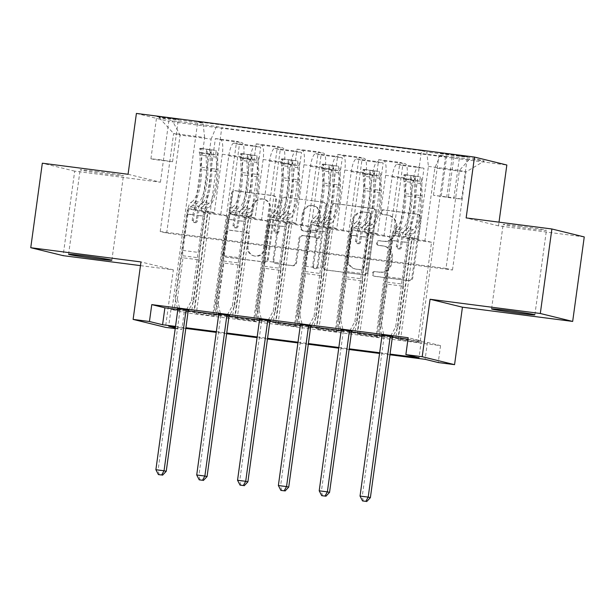 <?xml version="1.0" encoding="UTF-8"?>
<svg xmlns="http://www.w3.org/2000/svg" width="615" height="615" viewBox="0 0 615 615"><rect width="100%" height="100%" fill="white"/><g stroke="black" fill="none" stroke-linecap="round" stroke-linejoin="round"><path stroke-width="0.46" stroke-dasharray="3.08 2.31" d="M381.561 212.037A2.345 2.26 103.8 0 1 384.121 210.007L418.185 214.404A3.352 3.229 103.8 0 1 420.937 218.133L412.757 277.857A3.352 3.229 103.8 0 1 409.098 280.755L375.035 276.358A2.345 2.26 103.8 0 1 373.105 273.744A2.345 2.26 103.8 0 1 375.665 271.715L380.078 272.284A10.724 10.34 103.8 0 0 391.793 262.989L392.47 258.016A10.724 10.34 103.8 0 0 384.767 246.277A10.724 10.34 103.8 0 0 383.668 246.077L379.255 245.508A2.345 2.26 103.8 0 1 377.333 242.894A2.345 2.26 103.8 0 1 379.893 240.857L384.306 241.426A10.724 10.34 103.8 0 0 396.014 232.139L396.698 227.158A10.724 10.34 103.8 0 0 388.995 215.419A10.724 10.34 103.8 0 0 387.896 215.219L383.483 214.65A2.345 2.26 103.8 0 1 381.561 212.037M379.201 272.068A10.724 10.34 103.8 0 0 390.917 262.774L391.601 257.8A10.724 10.34 103.8 0 0 383.891 246.061A10.724 10.34 103.8 0 0 382.791 245.862L378.386 245.293A2.345 2.26 103.8 0 1 376.457 242.679A2.345 2.26 103.8 0 1 379.017 240.642L383.429 241.211A10.724 10.34 103.8 0 0 395.145 231.924L395.822 226.943A10.724 10.34 103.8 0 0 388.119 215.212A10.724 10.34 103.8 0 0 387.019 215.004L382.607 214.435A2.345 2.26 103.8 0 1 380.685 211.821A2.345 2.26 103.8 0 1 383.245 209.792L417.316 214.189A3.352 3.229 103.8 0 1 420.06 217.918L411.881 277.642A3.352 3.229 103.8 0 1 408.222 280.54L374.158 276.143A2.345 2.26 103.8 0 1 372.229 273.537A2.345 2.26 103.8 0 1 374.796 271.499L380.078 272.284M96.186 171.385A21.84 0.623 7.8 0 1 123.431 175.729A21.84 0.623 7.8 0 1 107.387 174.137A21.84 0.623 7.8 0 1 80.142 169.794A21.84 0.623 7.8 0 1 96.186 171.385M519.191 225.997A21.84 0.623 7.8 0 1 546.428 230.333A21.84 0.623 7.8 0 1 530.384 228.742A21.84 0.623 7.8 0 1 503.147 224.406A21.84 0.623 7.8 0 1 519.191 225.997M164.72 117.342L178.342 119.51L160.915 117.373L156.702 116.543L164.72 117.342M158.931 159.593L172.554 161.76L155.126 159.623L150.913 158.801L158.931 159.593M232.708 214.258A3.352 3.229 103.8 0 1 229.956 210.53L232.255 193.771A3.352 3.229 103.8 0 1 235.914 190.873L273.744 195.755A3.352 3.229 103.8 0 1 276.496 199.483L268.317 259.207A3.352 3.229 103.8 0 1 264.658 262.113L226.827 257.224A3.352 3.229 103.8 0 1 224.075 253.495L226.843 233.254A3.352 3.229 103.8 0 1 230.502 230.356L246.7 232.439A3.352 3.229 103.8 0 1 249.452 236.175L248.076 246.208A8.964 8.641 103.8 0 0 254.518 256.025A8.964 8.641 103.8 0 0 265.226 248.422L270.615 209.108A8.964 8.641 103.8 0 0 264.173 199.298A8.964 8.641 103.8 0 0 253.457 206.894L252.565 213.451A3.352 3.229 103.8 0 1 248.898 216.349L231.832 214.043A3.352 3.229 103.8 0 1 229.08 210.315L231.378 193.564A3.352 3.229 103.8 0 1 235.038 190.658L272.875 195.539A3.352 3.229 103.8 0 1 275.628 199.275L267.44 258.992A3.352 3.229 103.8 0 1 263.781 261.898L225.951 257.009A3.352 3.229 103.8 0 1 223.199 253.28L225.974 233.039A3.352 3.229 103.8 0 1 229.633 230.141L245.823 232.232A3.352 3.229 103.8 0 1 248.575 235.96L247.199 246L248.076 246.208M184.131 312.551L440.548 345.645L427.425 342.432L171.008 309.33L184.131 312.551L181.817 329.448L175.214 328.595M140.489 265.634L173.353 269.877L165.481 327.341M128.066 174.276L160.43 182.209L74.692 171.147L63.114 255.648M160.43 182.209L168.764 121.37L506.845 165.012M584.25 236.929L498.504 225.859L499.011 222.161M440.548 345.645L438.226 362.55M331.969 206.648A3.352 3.229 103.8 0 1 335.629 203.742L373.459 208.631A3.352 3.229 103.8 0 1 376.211 212.36L368.031 272.076A3.352 3.229 103.8 0 1 364.372 274.982L326.534 270.1A3.352 3.229 103.8 0 1 323.782 266.364L331.969 206.648L331.093 206.432A3.352 3.229 103.8 0 1 334.752 203.527L372.582 208.416A3.352 3.229 103.8 0 1 375.335 212.144L367.155 271.868A3.352 3.229 103.8 0 1 363.496 274.767L325.666 269.885A3.352 3.229 103.8 0 1 322.913 266.157L331.093 206.432M323.605 202.189L285.767 197.307A3.352 3.229 103.8 0 0 282.108 200.213L273.929 259.93A3.352 3.229 103.8 0 0 276.681 263.666L292.871 265.757A3.352 3.229 103.8 0 0 296.53 262.851L299.851 238.628A3.352 3.229 103.8 0 1 303.51 235.722L314.25 237.113A3.352 3.229 103.8 0 1 317.002 240.842L313.55 266.057A2.345 2.26 103.8 0 0 315.234 268.624A2.345 2.26 103.8 0 0 318.04 266.641L326.357 205.925A3.352 3.229 103.8 0 0 323.605 202.189L285.767 197.307M74.692 171.147L42.327 163.206M417.869 341.986L398.274 339.457L420.06 342.524L417.869 341.986L431.53 242.272L424.927 240.65L434.882 167.98L440.232 155.318L445.521 156.617L221.777 127.728L196.308 313.635L215.903 316.164L196.308 313.635M377.041 336.713L357.446 334.183L379.224 337.251L377.041 336.713L390.702 236.998L384.098 235.384L392.109 176.905A13.653 3.582 -82.6 0 1 397.352 164.22A13.653 3.582 -82.6 0 1 397.459 164.243L402.748 165.543L379.224 337.251M336.213 331.447L316.61 328.91L338.396 331.977L336.213 331.447L349.866 231.732L343.262 230.11L351.273 171.631A13.653 3.582 -82.6 0 1 356.523 158.954A13.653 3.582 -82.6 0 1 356.623 158.97L361.92 160.269L338.396 331.977M295.377 326.173L275.781 323.644L297.568 326.711L295.377 326.173L309.038 226.458L302.434 224.836L310.444 166.365A13.653 3.582 -82.6 0 1 315.695 153.681A13.653 3.582 -82.6 0 1 315.795 153.704L321.091 155.003L297.568 326.711M254.549 320.899L234.953 318.37L256.739 321.437L254.549 320.899L268.209 221.185L261.606 219.57L269.616 161.092A13.653 3.582 -82.6 0 1 274.859 148.407A13.653 3.582 -82.6 0 1 274.966 148.43L280.256 149.729L256.739 321.437M177.766 309.491L188.336 310.852M218.594 314.757L229.172 316.125M259.43 320.031L270 321.399M300.258 325.304L310.829 326.665M341.087 330.57L351.657 331.939M381.915 335.844L392.493 337.212M407.976 339.211L421.298 340.925L408.183 337.712M381.784 335.037L392.877 336.474M340.948 329.771L352.049 331.201M300.12 324.497L311.213 325.927M259.292 319.223L270.385 320.661M218.463 313.957L229.556 315.387M177.627 308.684L188.728 310.114M459.636 156.056L439.256 153.027L467.408 156.825L459.636 156.056L453.847 198.307L433.467 195.278L457.537 198.276L461.619 199.076L453.847 198.307M136.407 113.429L168.764 121.37M440.232 155.318L484.328 161.007L470.859 157.709L426.764 152.013L428.409 166.396L418.454 239.066L398.858 236.537L392.255 234.915L378.625 334.375M396.006 336.62L421.467 150.713L426.764 152.013M421.467 150.713L197.722 121.832L203.012 123.131L158.916 117.434L172.385 120.74L216.48 126.436L221.777 127.728M175.313 327.857L181.817 329.448M389.956 354.793L379.57 353.456M349.128 349.52L338.742 348.182M308.3 344.254L297.914 342.909M267.464 338.98L257.078 337.643M226.635 333.707L216.249 332.369M185.807 328.441L175.421 327.095M175.513 326.396L185.899 327.741M216.349 331.67L226.735 333.007M257.178 336.943L267.563 338.281M298.006 342.209L308.392 343.554M338.834 347.483L349.22 348.82M379.67 352.756L390.056 354.094M446.013 268.424L452.486 270.008L166.673 233.116L160.2 231.524L446.013 268.424L459.436 170.401L465.909 171.985L434.882 167.98M452.486 270.008L465.909 171.985L484.328 161.007M428.409 166.396L459.436 170.401L470.859 157.709M160.2 231.524L173.63 133.501L204.657 137.506L194.701 210.176L188.098 208.562L174.476 308.023M191.849 310.268L215.373 138.56L220.67 139.859A13.653 3.582 -82.6 0 1 222.315 154.234L214.304 212.713L194.701 210.176M213.082 313.004L236.606 141.296L241.895 142.595A13.653 3.582 -82.6 0 1 243.548 156.971L235.537 215.45L228.934 213.828L215.304 313.296M232.685 315.541L256.201 143.825L261.498 145.125A13.653 3.582 -82.6 0 1 263.143 159.508L255.133 217.979L235.537 215.45M253.918 318.278L277.434 146.57L282.731 147.869A13.653 3.582 -82.6 0 1 284.376 162.245L276.366 220.724L269.762 219.101L256.132 318.562M273.514 320.807L297.037 149.099L302.326 150.398A13.653 3.582 -82.6 0 1 303.971 164.774L295.961 223.253L276.366 220.724M294.746 323.552L318.263 151.844L323.559 153.135A13.653 3.582 -82.6 0 1 325.204 167.518L317.194 225.989L310.59 224.375L296.968 323.836M314.342 326.081L337.866 154.373L343.155 155.672A13.653 3.582 -82.6 0 1 344.8 170.048L336.789 228.526L317.194 225.989M335.575 328.817L359.099 157.109L364.388 158.409A13.653 3.582 -82.6 0 1 366.033 172.784L358.022 231.263L351.419 229.641L337.796 329.11M355.17 331.347L378.694 159.639L383.991 160.938A13.653 3.582 -82.6 0 1 385.636 175.321L377.625 233.792L358.022 231.263M376.403 334.091L399.927 162.383L405.216 163.682A13.653 3.582 -82.6 0 1 406.869 178.058L398.858 236.537M166.673 233.116L180.103 135.092L173.63 133.501L158.916 117.434M424.927 240.65L405.331 238.12L413.341 179.649A13.653 3.582 -82.6 0 1 418.584 166.965A13.653 3.582 -82.6 0 1 418.692 166.988L423.981 168.279L400.457 339.995M384.098 235.384L364.495 232.854L372.506 174.376A13.653 3.582 -82.6 0 1 377.756 161.691A13.653 3.582 -82.6 0 1 377.856 161.714L383.153 163.013L359.629 334.721M343.262 230.11L323.667 227.581L331.677 169.102A13.653 3.582 -82.6 0 1 336.928 156.425A13.653 3.582 -82.6 0 1 337.028 156.441L342.317 157.74L318.801 329.448M302.434 224.836L282.839 222.307L290.849 163.836A13.653 3.582 -82.6 0 1 296.092 151.152A13.653 3.582 -82.6 0 1 296.199 151.175L301.488 152.466L277.972 324.182M261.606 219.57L242.01 217.041L250.021 158.562A13.653 3.582 -82.6 0 1 255.263 145.878A13.653 3.582 -82.6 0 1 255.371 145.901L260.66 147.2L237.136 318.908M213.72 315.633L227.381 215.919L220.777 214.297L228.788 155.818A13.653 3.582 -82.6 0 1 234.031 143.141A13.653 3.582 -82.6 0 1 234.138 143.157L239.427 144.456L215.903 316.164M220.777 214.297L201.174 211.768L211.13 139.098L180.103 135.092L172.385 120.74M427.425 342.432L425.111 359.329M171.008 309.33L168.695 326.227M421.298 340.925L418.984 357.83M418.454 239.066L411.85 237.444L398.189 337.158M411.85 237.444L392.255 234.915M378.694 159.639L399.927 162.383M337.866 154.373L359.099 157.109M297.037 149.099L318.263 151.844M256.201 143.825L277.434 146.57M215.373 138.56L236.606 141.296M172.254 307.738L197.722 121.832M445.521 156.617L420.06 342.524M398.274 339.457L411.935 239.742L405.331 238.12M431.53 242.272L411.935 239.742M239.427 144.456L260.66 147.2M280.256 149.729L301.488 152.466M321.091 155.003L342.317 157.74M361.92 160.269L383.153 163.013M402.748 165.543L423.981 168.279M377.625 233.792L371.022 232.17L357.361 331.885M371.022 232.17L351.419 229.641M357.446 334.183L371.099 234.469L364.495 232.854M390.702 236.998L371.099 234.469M316.61 328.91L330.27 229.203L323.667 227.581M349.866 231.732L330.27 229.203M336.789 228.526L330.186 226.904L316.533 326.619M330.186 226.904L310.59 224.375M275.781 323.644L289.442 223.929L282.839 222.307M309.038 226.458L289.442 223.929M295.961 223.253L289.358 221.631L275.697 321.345M289.358 221.631L269.762 219.101M234.953 318.37L248.614 218.656L242.01 217.041M268.209 221.185L248.614 218.656M255.133 217.979L248.529 216.357L234.869 316.072M248.529 216.357L228.934 213.828M216.48 126.436L211.13 139.098M194.125 313.096L207.778 213.39L201.174 211.768M227.381 215.919L207.778 213.39M214.304 212.713L207.701 211.091L194.04 310.806M204.657 137.506L203.012 123.131M207.701 211.091L188.098 208.562M498.504 225.859L466.147 217.918M173.353 269.877L140.989 261.936M369.3 212.821A2.345 2.26 103.8 0 1 371.222 215.427L364.042 267.848A2.345 2.26 103.8 0 1 361.482 269.885L356.831 269.285A10.724 10.34 103.8 0 1 355.731 269.078A10.724 10.34 103.8 0 1 348.029 257.339L352.933 221.508A10.724 10.34 103.8 0 1 364.649 212.213L368.423 212.606A2.345 2.26 103.8 0 1 370.345 215.212L371.222 215.427M368.423 212.606L363.773 212.006A10.724 10.34 103.8 0 0 352.057 221.292L347.152 257.124A10.724 10.34 103.8 0 0 354.855 268.863A10.724 10.34 103.8 0 0 355.954 269.07L360.605 269.67A2.345 2.26 103.8 0 0 363.165 267.633L370.345 215.212M322.729 201.974A3.352 3.229 103.8 0 1 325.481 205.71L317.163 266.426A2.345 2.26 103.8 0 1 314.357 268.409A2.345 2.26 103.8 0 1 312.674 265.841L316.133 240.626A3.352 3.229 103.8 0 0 313.381 236.898L302.634 235.514A3.352 3.229 103.8 0 0 298.975 238.412L295.661 262.636A3.352 3.229 103.8 0 1 291.994 265.542L275.804 263.451A3.352 3.229 103.8 0 1 273.052 259.714L281.232 199.998A3.352 3.229 103.8 0 1 284.899 197.092M303.295 213.497A8.964 8.641 103.8 0 1 314.004 205.902A8.964 8.641 103.8 0 1 320.446 215.711L318.547 229.564A3.352 3.229 103.8 0 1 314.888 232.47L304.148 231.079A3.352 3.229 103.8 0 1 301.396 227.35L303.295 213.497L302.419 213.282A8.964 8.641 103.8 0 1 313.127 205.687A8.964 8.641 103.8 0 1 319.569 215.496L320.446 215.711M302.419 213.282L300.52 227.135A3.352 3.229 103.8 0 0 303.272 230.863L314.011 232.255A3.352 3.229 103.8 0 0 317.678 229.349L319.569 215.496M247.199 246A8.964 8.641 103.8 0 0 253.641 255.809A8.964 8.641 103.8 0 0 264.35 248.214L269.739 208.892A8.964 8.641 103.8 0 0 263.297 199.083A8.964 8.641 103.8 0 0 252.588 206.678L251.689 213.236A3.352 3.229 103.8 0 1 248.03 216.134L231.832 214.043M413.257 229.579L407.053 228.78L405.008 230.256A12.461 3.267 97.4 0 0 401.049 241.572L400.296 247.053A2.045 1.976 103.8 0 1 397.851 248.783A2.045 1.976 103.8 0 1 396.375 246.546L397.129 241.065A12.461 3.267 -82.6 0 1 401.088 229.756L403.132 228.273L396.929 227.473L394.884 228.949A12.461 3.267 97.4 0 0 390.917 240.265L379.332 324.835L381.523 325.373L387.173 284.138L403.502 286.244L403.271 284.222A7.418 1.945 -82.6 0 1 403.425 278.887L408.391 242.648A8.018 2.106 97.4 0 1 410.943 235.368L412.98 233.885A26.107 6.85 -82.6 0 0 422.136 195.724L421.682 181.34A9.048 2.375 -82.6 0 0 420.345 176.836L419.745 181.233A4.605 1.207 -82.6 0 1 420.406 183.516L420.86 197.907A21.671 5.689 -82.6 0 1 413.257 229.579L411.22 231.063A12.461 3.267 97.4 0 0 407.253 242.371L395.668 326.949L390.694 335.936M404.009 174.722L405.531 174.714L404.924 179.111L403.409 179.119L404.009 174.722A9.048 2.375 -82.6 0 1 405.354 179.234L405.808 193.617A26.107 6.85 -82.6 0 1 396.652 231.778L402.856 232.578L400.819 234.061A8.018 2.106 97.4 0 0 398.266 241.341L397.513 246.823A2.045 1.976 -76.2 0 0 399.197 249.106A2.045 1.976 -76.2 0 0 401.434 247.33L402.187 241.849A8.018 2.106 -82.6 0 1 404.732 234.569L406.776 233.085L412.98 233.885M403.502 286.244L397.851 327.48L395.668 326.949M403.409 179.119A4.605 1.207 -82.6 0 1 404.07 181.41L404.524 195.793A21.671 5.689 -82.6 0 1 396.929 227.473M396.652 231.778L394.607 233.262A8.018 2.106 97.4 0 0 392.055 240.542L387.096 276.781A7.418 1.945 97.4 0 0 386.935 282.108L387.173 284.138M405.531 174.714L420.345 176.836M404.924 179.111L414.725 180.372L415.325 175.982M419.745 181.233L414.725 180.372M402.856 232.578A26.107 6.85 97.4 0 0 412.012 194.417L411.558 180.034A9.048 2.375 97.4 0 0 410.82 176.105C411.527 175.552 412.826 175.721 414.733 176.613A9.048 2.375 -82.6 0 1 415.479 180.541L415.932 194.924A26.107 6.85 -82.6 0 1 406.776 233.085M407.053 228.78A21.671 5.689 97.4 0 0 414.648 197.1L414.195 182.717A4.605 1.207 97.4 0 0 414.072 181.471C412.265 179.964 410.958 179.795 410.151 180.964A4.605 1.207 -82.6 0 1 410.274 182.209L410.728 196.6A21.671 5.689 -82.6 0 1 403.132 228.273M381.723 334.775L379.332 324.835M410.82 176.105L410.151 180.964L410.82 176.105M370.391 497.65L362.22 496.597L384.075 337.058A3.413 3.29 -76.2 0 0 384.014 335.767L381.523 325.373M397.851 327.48L393.008 336.236M363.411 501.148L362.22 496.597L360.036 496.059M372.429 224.306L366.225 223.506L364.18 224.99A12.461 3.267 97.4 0 0 360.213 236.298L359.468 241.78A2.045 1.976 103.8 0 1 357.015 243.517A2.045 1.976 103.8 0 1 355.547 241.272L356.3 235.791A12.461 3.267 -82.6 0 1 360.259 224.483L362.304 222.999L356.093 222.2L354.055 223.683A12.461 3.267 97.4 0 0 350.089 234.992L338.504 319.569L340.695 320.1L346.337 278.864L362.673 280.978L362.443 278.949A7.418 1.945 -82.6 0 1 362.596 273.621L367.562 237.382A8.018 2.106 97.4 0 1 370.115 230.095L372.152 228.619A26.107 6.85 -82.6 0 0 381.308 190.458L380.854 176.067A9.048 2.375 -82.6 0 0 379.517 171.562L378.909 175.959A4.605 1.207 -82.6 0 1 379.57 178.25L380.024 192.633A21.671 5.689 -82.6 0 1 372.429 224.306L370.384 225.79A12.461 3.267 97.4 0 0 366.425 237.098L354.84 321.676L349.858 330.662M363.181 169.456L364.695 169.448L364.095 173.837L362.581 173.853L363.181 169.456A9.048 2.375 -82.6 0 1 364.518 173.96L364.972 188.344A26.107 6.85 -82.6 0 1 355.824 226.505L362.027 227.312L359.983 228.788A8.018 2.106 97.4 0 0 357.43 236.075L356.685 241.549A2.045 1.976 -76.2 0 0 358.368 243.832A2.045 1.976 -76.2 0 0 360.605 242.056L361.351 236.575A8.018 2.106 -82.6 0 1 363.903 229.295L365.948 227.811L372.152 228.619M362.673 280.978L357.023 322.214L354.84 321.676M362.581 173.853A4.605 1.207 -82.6 0 1 363.242 176.136L363.696 190.527A21.671 5.689 -82.6 0 1 356.093 222.2M355.824 226.505L353.779 227.988A8.018 2.106 97.4 0 0 351.227 235.268L346.26 271.507A7.418 1.945 97.4 0 0 346.107 276.842L346.337 278.864M364.695 169.448L379.517 171.562M364.095 173.837L373.897 175.106L374.497 170.709M378.909 175.959L373.897 175.106M362.027 227.312A26.107 6.85 97.4 0 0 371.183 189.151L370.73 174.76A9.048 2.375 97.4 0 0 369.984 170.832C370.691 170.286 371.998 170.447 373.905 171.339A9.048 2.375 -82.6 0 1 374.65 175.267L375.104 189.651A26.107 6.85 -82.6 0 1 365.948 227.811M366.225 223.506A21.671 5.689 97.4 0 0 373.82 191.834L373.367 177.443A4.605 1.207 97.4 0 0 373.243 176.205C371.437 174.698 370.13 174.529 369.323 175.698A4.605 1.207 -82.6 0 1 369.446 176.936L369.899 191.327A21.671 5.689 -82.6 0 1 362.304 222.999M340.887 329.509L338.504 319.569M369.984 170.832L369.323 175.698L369.984 170.832M329.555 492.377L321.391 491.324L343.247 331.785A3.413 3.29 -76.2 0 0 343.185 330.493L340.695 320.1M357.023 322.214L352.18 330.962M322.583 495.875L321.391 491.324L319.208 490.793M331.6 219.04L325.389 218.233L323.352 219.716A12.461 3.267 97.4 0 0 319.385 231.025L318.632 236.506A2.045 1.976 103.8 0 1 316.187 238.243A2.045 1.976 103.8 0 1 314.719 236.006L315.464 230.525A12.461 3.267 -82.6 0 1 319.431 219.209L321.476 217.733L315.264 216.926L313.227 218.41A12.461 3.267 97.4 0 0 309.26 229.718L297.675 314.296L299.859 314.834L305.509 273.598L321.845 275.704L321.607 273.675A7.418 1.945 -82.6 0 1 321.768 268.348L326.726 232.109A8.018 2.106 97.4 0 1 329.279 224.829L331.324 223.345A26.107 6.85 -82.6 0 0 340.479 185.184L340.026 170.801A9.048 2.375 -82.6 0 0 338.68 166.288L338.081 170.686A4.605 1.207 -82.6 0 1 338.742 172.976L339.196 187.36A21.671 5.689 -82.6 0 1 331.6 219.04L329.555 220.516A12.461 3.267 97.4 0 0 325.589 231.832L314.004 316.402L309.03 325.397M322.352 164.182L323.867 164.174L323.267 168.572L321.753 168.579L322.352 164.182A9.048 2.375 -82.6 0 1 323.69 168.687L324.143 183.078A26.107 6.85 -82.6 0 1 314.988 221.239L321.199 222.038L319.154 223.522A8.018 2.106 97.4 0 0 316.602 230.802L315.856 236.283A2.045 1.976 -76.2 0 0 317.532 238.566A2.045 1.976 -76.2 0 0 319.769 236.79L320.523 231.309A8.018 2.106 -82.6 0 1 323.075 224.021L325.12 222.545L331.324 223.345M321.845 275.704L316.195 316.94L314.004 316.402M321.753 168.579A4.605 1.207 -82.6 0 1 322.414 170.87L322.867 185.253A21.671 5.689 -82.6 0 1 315.264 216.926M314.988 221.239L312.95 222.715A8.018 2.106 97.4 0 0 310.398 230.002L305.432 266.241A7.418 1.945 97.4 0 0 305.278 271.569L305.509 273.598M323.867 164.174L338.68 166.288M323.267 168.572L333.069 169.832L333.668 165.443M338.081 170.686L333.069 169.832M321.199 222.038A26.107 6.85 97.4 0 0 330.347 183.877L329.901 169.494A9.048 2.375 97.4 0 0 329.156 165.558C329.863 165.012 331.17 165.181 333.076 166.065A9.048 2.375 -82.6 0 1 333.814 169.994L334.268 184.385A26.107 6.85 -82.6 0 1 325.12 222.545M325.389 218.233A21.671 5.689 97.4 0 0 332.992 186.56L332.538 172.177A4.605 1.207 97.4 0 0 332.408 170.932C330.609 169.425 329.302 169.256 328.487 170.424A4.605 1.207 -82.6 0 1 328.618 171.67L329.071 186.053A21.671 5.689 -82.6 0 1 321.476 217.733M300.059 324.236L297.675 314.296M328.471 170.071L329.11 165.389L328.464 170.063M288.727 487.111L280.563 486.058L302.419 326.511A3.413 3.29 -76.2 0 0 302.349 325.22L299.859 314.834M316.195 316.94L311.351 325.696M281.755 490.601L280.563 486.058L278.372 485.519M290.764 213.766L284.561 212.967L282.516 214.443A12.461 3.267 97.4 0 0 278.557 225.759L277.803 231.24A2.045 1.976 103.8 0 1 275.359 232.977A2.045 1.976 103.8 0 1 273.883 230.733L274.636 225.251A12.461 3.267 -82.6 0 1 278.603 213.943L280.64 212.459L274.436 211.66L272.391 213.136A12.461 3.267 97.4 0 0 268.432 224.452L256.847 309.022L259.03 309.56L264.681 268.325L281.009 270.431L280.778 268.409A7.418 1.945 -82.6 0 1 280.932 263.074L285.898 226.835A8.018 2.106 97.4 0 1 288.45 219.555L290.495 218.071A26.107 6.85 -82.6 0 0 299.643 179.911L299.19 165.527A9.048 2.375 -82.6 0 0 297.852 161.022L297.253 165.42A4.605 1.207 -82.6 0 1 297.914 167.703L298.367 182.094A21.671 5.689 -82.6 0 1 290.764 213.766L288.727 215.25A12.461 3.267 97.4 0 0 284.76 226.558L273.175 311.136L268.202 320.123M281.524 158.908L283.038 158.901L282.439 163.298L280.917 163.306L281.524 158.908A9.048 2.375 -82.6 0 1 282.862 163.421L283.315 177.804A26.107 6.85 -82.6 0 1 274.159 215.965L280.371 216.764L278.326 218.248A8.018 2.106 97.4 0 0 275.774 225.528L275.02 231.009A2.045 1.976 -76.2 0 0 276.704 233.293A2.045 1.976 -76.2 0 0 278.941 231.517L279.694 226.036A8.018 2.106 -82.6 0 1 282.247 218.756L284.284 217.272L290.495 218.071M281.009 270.431L275.366 311.667L273.175 311.136M280.917 163.306A4.605 1.207 -82.6 0 1 281.578 165.596L282.031 179.98A21.671 5.689 -82.6 0 1 274.436 211.66M274.159 215.965L272.122 217.449A8.018 2.106 97.4 0 0 269.57 224.729L264.604 260.968A7.418 1.945 97.4 0 0 264.45 266.295L264.681 268.325M283.038 158.901L297.852 161.022M282.439 163.298L292.233 164.559L292.84 160.169M297.253 165.42L292.233 164.559M280.371 216.764A26.107 6.85 97.4 0 0 289.519 178.604L289.065 164.22A9.048 2.375 97.4 0 0 288.327 160.292C289.035 159.739 290.341 159.908 292.248 160.799A9.048 2.375 -82.6 0 1 292.986 164.728L293.44 179.111A26.107 6.85 -82.6 0 1 284.284 217.272M284.561 212.967A21.671 5.689 97.4 0 0 292.156 181.287L291.71 166.903A4.605 1.207 97.4 0 0 291.579 165.658C289.773 164.151 288.466 163.982 287.659 165.151A4.605 1.207 -82.6 0 1 287.789 166.396L288.243 180.787A21.671 5.689 -82.6 0 1 280.64 212.459M259.23 318.962L256.847 309.022M288.327 160.292L287.659 165.151L288.327 160.292M247.899 481.837L239.735 480.784L261.583 321.245A3.413 3.29 -76.2 0 0 261.521 319.954L259.03 309.56M275.366 311.667L270.515 320.423M240.926 485.335L239.735 480.784L237.544 480.246M249.936 208.493L243.732 207.693L241.687 209.177A12.461 3.267 97.4 0 0 237.728 220.485L236.975 225.966A2.045 1.976 103.8 0 1 234.53 227.704A2.045 1.976 103.8 0 1 233.054 225.459L233.808 219.978A12.461 3.267 -82.6 0 1 237.767 208.669L239.812 207.186L233.608 206.386L231.563 207.87A12.461 3.267 97.4 0 0 227.596 219.178L216.011 303.756L218.202 304.287L223.852 263.051L240.181 265.165L239.95 263.135A7.418 1.945 -82.6 0 1 240.104 257.808L245.07 221.569A8.018 2.106 97.4 0 1 247.622 214.281L249.659 212.805A26.107 6.85 -82.6 0 0 258.815 174.645L258.361 160.254A9.048 2.375 -82.6 0 0 257.024 155.749L256.424 160.146A4.605 1.207 -82.6 0 1 257.085 162.437L257.539 176.82A21.671 5.689 -82.6 0 1 249.936 208.493L247.899 209.976A12.461 3.267 97.4 0 0 243.932 221.285L232.347 305.863L227.373 314.849M240.688 153.642L242.21 153.635L241.603 158.024L240.088 158.04L240.688 153.642A9.048 2.375 -82.6 0 1 242.033 158.147L242.487 172.531A26.107 6.85 -82.6 0 1 233.331 210.691L239.535 211.499L237.498 212.975A8.018 2.106 97.4 0 0 234.945 220.262L234.192 225.743A2.045 1.976 -76.2 0 0 235.876 228.019A2.045 1.976 -76.2 0 0 238.113 226.243L238.866 220.762A8.018 2.106 -82.6 0 1 241.411 213.482L243.455 212.006L249.659 212.805M240.181 265.165L234.53 306.401L232.347 305.863M240.088 158.04A4.605 1.207 -82.6 0 1 240.749 160.323L241.203 174.714A21.671 5.689 -82.6 0 1 233.608 206.386M233.331 210.691L231.286 212.175A8.018 2.106 97.4 0 0 228.734 219.455L223.775 255.694A7.418 1.945 97.4 0 0 223.614 261.029L223.852 263.051M242.21 153.635L257.024 155.749M241.603 158.024L251.404 159.293L252.004 154.895M256.424 160.146L251.404 159.293M239.535 211.499A26.107 6.85 97.4 0 0 248.691 173.338L248.237 158.947A9.048 2.375 97.4 0 0 247.499 155.018C248.206 154.473 249.506 154.634 251.412 155.526A9.048 2.375 -82.6 0 1 252.158 159.454L252.611 173.845A26.107 6.85 -82.6 0 1 243.455 212.006M243.732 207.693A21.671 5.689 97.4 0 0 251.327 176.021L250.874 161.63A4.605 1.207 97.4 0 0 250.751 160.392C248.944 158.885 247.637 158.716 246.83 159.885A4.605 1.207 -82.6 0 1 246.953 161.13L247.407 175.513A21.671 5.689 -82.6 0 1 239.812 207.186M218.402 313.696L216.011 303.756M247.499 155.018L246.83 159.885L247.499 155.018M207.071 476.563L198.899 475.51L220.754 315.972A3.413 3.29 -76.2 0 0 220.693 314.68L218.202 304.287M234.53 306.401L229.687 315.149M200.09 480.061L198.899 475.51L196.715 474.98M209.108 203.227L202.904 202.427L200.859 203.903A12.461 3.267 97.4 0 0 196.892 215.219L196.147 220.693A2.045 1.976 103.8 0 1 193.694 222.43A2.045 1.976 103.8 0 1 192.226 220.193L192.979 214.712A12.461 3.267 -82.6 0 1 196.938 203.396L198.983 201.92L192.772 201.113L190.735 202.596A12.461 3.267 97.4 0 0 186.768 213.905L175.183 298.483L177.374 299.021L183.016 257.785L199.352 259.891L199.122 257.862A7.418 1.945 -82.6 0 1 199.275 252.534L204.242 216.296A8.018 2.106 97.4 0 1 206.794 209.015L208.831 207.532A26.107 6.85 -82.6 0 0 217.987 169.371L217.533 154.988A9.048 2.375 -82.6 0 0 216.196 150.475L215.588 154.872A4.605 1.207 -82.6 0 1 216.249 157.163L216.703 171.547A21.671 5.689 -82.6 0 1 209.108 203.227L207.063 204.703A12.461 3.267 97.4 0 0 203.104 216.019L191.519 300.589L186.537 309.583M199.86 148.369L201.374 148.361L200.774 152.758L199.26 152.766L199.86 148.369A9.048 2.375 -82.6 0 1 201.197 152.874L201.651 167.265A26.107 6.85 -82.6 0 1 192.503 205.425L198.707 206.225L196.662 207.709A8.018 2.106 97.4 0 0 194.109 214.989L193.364 220.47A2.045 1.976 -76.2 0 0 195.047 222.753A2.045 1.976 -76.2 0 0 197.284 220.977L198.03 215.496A8.018 2.106 -82.6 0 1 200.582 208.208L202.627 206.732L208.831 207.532M199.352 259.891L193.702 301.127L191.519 300.589M199.26 152.766A4.605 1.207 -82.6 0 1 199.921 155.057L200.375 169.44A21.671 5.689 -82.6 0 1 192.772 201.113M192.503 205.425L190.458 206.901A8.018 2.106 97.4 0 0 187.906 214.189L182.939 250.428A7.418 1.945 97.4 0 0 182.786 255.755L183.016 257.785M201.374 148.361L216.196 150.475M200.774 152.758L210.576 154.019L211.176 149.63M215.588 154.872L210.576 154.019M198.707 206.225A26.107 6.85 97.4 0 0 207.862 168.064L207.409 153.681A9.048 2.375 97.4 0 0 206.663 149.745C207.37 149.199 208.677 149.368 210.584 150.252A9.048 2.375 -82.6 0 1 211.329 154.181L211.783 168.572A26.107 6.85 -82.6 0 1 202.627 206.732M202.904 202.427A21.671 5.689 97.4 0 0 210.499 170.747L210.046 156.364A4.605 1.207 97.4 0 0 209.923 155.118C208.116 153.612 206.809 153.442 206.002 154.611A4.605 1.207 -82.6 0 1 206.125 155.856L206.579 170.24A21.671 5.689 -82.6 0 1 198.983 201.92M177.566 308.423L175.183 298.483M206.663 149.745L206.002 154.611L206.663 149.745M166.235 471.298L158.07 470.244L179.926 310.698A3.413 3.29 -76.2 0 0 179.864 309.407L177.374 299.021M193.702 301.127L188.859 309.883M159.262 474.788L158.07 470.244L155.887 469.706M383.245 209.792L384.121 210.007M374.796 271.499L375.665 271.715M379.017 240.642L379.893 240.857M222.315 154.234L243.548 156.971M263.143 159.508L284.376 162.245M303.971 164.774L325.204 167.518M344.8 170.048L366.033 172.784M385.636 175.321L406.869 178.058M392.109 176.905L413.341 179.649M351.273 171.631L372.506 174.376M310.444 166.365L331.677 169.102M269.616 161.092L290.849 163.836M228.788 155.818L250.021 158.562M397.459 164.243L418.692 166.988M383.991 160.938L405.216 163.682M343.155 155.672L364.388 158.409M356.623 158.97L377.856 161.714M302.326 150.398L323.559 153.135M315.795 153.704L337.028 156.441M261.498 145.125L282.731 147.869M274.966 148.43L296.199 151.175M220.67 139.859L241.895 142.595M234.138 143.157L255.371 145.901M448.427 196.977L454.216 154.726M441.239 196.047L447.028 153.796M446.659 197.377L452.448 155.126M387.019 215.004L387.896 215.219M395.822 226.943L396.698 227.158M395.145 231.924L396.014 232.139M383.429 241.211L384.306 241.426M378.386 245.293L379.255 245.508M382.791 245.862L383.668 246.077M391.601 257.8L392.47 258.016M390.917 262.774L391.793 262.989M374.158 276.143L375.035 276.358M408.222 280.54L409.098 280.755M411.881 277.642L412.757 277.857M420.06 217.918L420.937 218.133M417.316 214.189L418.185 214.404M382.607 214.435L383.483 214.65M322.913 266.157L323.782 266.364M325.666 269.885L326.534 270.1M363.496 274.767L364.372 274.982M367.155 271.868L368.031 272.076M375.335 212.144L376.211 212.36M372.582 208.416L373.459 208.631M334.752 203.527L335.629 203.742M363.165 267.633L364.042 267.848M360.605 269.67L361.482 269.885M355.954 269.07L356.831 269.285M347.152 257.124L348.029 257.339M352.057 221.292L352.933 221.508M363.773 212.006L364.649 212.213M281.232 199.998L282.108 200.213M273.052 259.714L273.929 259.93M275.804 263.451L276.681 263.666M291.994 265.542L292.871 265.757M295.661 262.636L296.53 262.851M298.975 238.412L299.851 238.628M302.634 235.514L303.51 235.722M313.381 236.898L314.25 237.113M316.133 240.626L317.002 240.842M312.674 265.841L313.55 266.057M317.163 266.426L318.04 266.641M325.481 205.71L326.357 205.925M317.678 229.349L318.547 229.564M314.011 232.255L314.888 232.47M303.272 230.863L304.148 231.079M300.52 227.135L301.396 227.35M248.03 216.134L248.898 216.349M251.689 213.236L252.565 213.451M252.588 206.678L253.457 206.894M269.739 208.892L270.615 209.108M264.35 248.214L265.226 248.422M248.575 235.96L249.452 236.175M245.823 232.232L246.7 232.439M229.633 230.141L230.502 230.356M225.974 233.039L226.843 233.254M223.199 253.28L224.075 253.495M225.951 257.009L226.827 257.224M263.781 261.898L264.658 262.113M267.44 258.992L268.317 259.207M275.628 199.275L276.496 199.483M272.875 195.539L273.744 195.755M235.038 190.658L235.914 190.873M231.378 193.564L232.255 193.771M229.08 210.315L229.956 210.53M401.434 247.33L400.296 247.053M404.047 174.722L420.222 176.812M419.615 181.202L403.448 179.119M415.932 194.924L422.136 195.724M420.86 197.907L414.648 197.1M402.187 241.849L408.391 242.648M387.096 276.781L403.425 278.887M392.055 240.542L398.266 241.341M407.253 242.371L401.049 241.572M397.129 241.065L390.917 240.265M404.732 234.569L410.943 235.368M394.607 233.262L400.819 234.061M411.22 231.063L405.008 230.256M401.088 229.756L394.884 228.949M405.808 193.617L412.012 194.417M410.728 196.6L404.524 195.793M415.479 180.541L421.682 181.34M420.406 183.516L414.195 182.717M405.354 179.234L411.558 180.034M410.274 182.209L404.07 181.41M386.935 282.108L403.271 284.222M381.892 336.52L384.075 337.058M381.83 335.229L384.014 335.767M414.072 181.471L414.733 176.613M397.513 246.823L396.375 246.546M360.605 242.056L359.468 241.78M363.219 169.456L379.386 171.539M378.786 175.936L362.619 173.845M375.104 189.651L381.308 190.458M380.024 192.633L373.82 191.834M361.351 236.575L367.562 237.382M346.26 271.507L362.596 273.621M351.227 235.268L357.43 236.075M366.425 237.098L360.213 236.298M356.3 235.791L350.089 234.992M363.903 229.295L370.115 230.095M353.779 227.988L359.983 228.788M370.384 225.79L364.18 224.99M360.259 224.483L354.055 223.683M364.972 188.344L371.183 189.151M369.899 191.327L363.696 190.527M374.65 175.267L380.854 176.067M379.57 178.25L373.367 177.443M364.518 173.96L370.73 174.76M369.446 176.936L363.242 176.136M346.107 276.842L362.443 278.949M341.064 331.247L343.247 331.785M340.994 329.955L343.185 330.493M373.243 176.205L373.905 171.339M356.685 241.549L355.547 241.272M319.769 236.79L318.632 236.506M322.391 164.182L338.558 166.265M337.958 170.663L321.791 168.579M334.268 184.385L340.479 185.184M339.196 187.36L332.992 186.56M320.523 231.309L326.726 232.109M305.432 266.241L321.768 268.348M310.398 230.002L316.602 230.802M325.589 231.832L319.385 231.025M315.464 230.525L309.26 229.718M323.075 224.021L329.279 224.829M312.95 222.715L319.154 223.522M329.555 220.516L323.352 219.716M319.431 219.209L313.227 218.41M324.143 183.078L330.347 183.877M329.071 186.053L322.867 185.253M333.814 169.994L340.026 170.801M338.742 172.976L332.538 172.177M323.69 168.687L329.901 169.494M328.618 171.67L322.414 170.87M305.278 271.569L321.607 273.675M300.228 325.981L302.419 326.511M300.166 324.682L302.349 325.22M332.408 170.932L333.076 166.065M315.856 236.283L314.719 236.006M278.941 231.517L277.803 231.24M281.562 158.908L297.729 160.999M297.13 165.389L280.955 163.306M293.44 179.111L299.643 179.911M298.367 182.094L292.156 181.287M279.694 226.036L285.898 226.835M264.604 260.968L280.932 263.074M269.57 224.729L275.774 225.528M284.76 226.558L278.557 225.759M274.636 225.251L268.432 224.452M282.247 218.756L288.45 219.555M272.122 217.449L278.326 218.248M288.727 215.25L282.516 214.443M278.603 213.943L272.391 213.136M283.315 177.804L289.519 178.604M288.243 180.787L282.031 179.98M292.986 164.728L299.19 165.527M297.914 167.703L291.71 166.903M282.862 163.421L289.065 164.22M287.789 166.396L281.578 165.596M264.45 266.295L280.778 268.409M259.399 320.707L261.583 321.245M259.338 319.416L261.521 319.954M291.579 165.658L292.248 160.799M275.02 231.009L273.883 230.733M238.113 226.243L236.975 225.966M240.726 153.642L256.901 155.726M256.294 160.123L240.127 158.032M252.611 173.845L258.815 174.645M257.539 176.82L251.327 176.021M238.866 220.762L245.07 221.569M223.775 255.694L240.104 257.808M228.734 219.455L234.945 220.262M243.932 221.285L237.728 220.485M233.808 219.978L227.596 219.178M241.411 213.482L247.622 214.281M231.286 212.175L237.498 212.975M247.899 209.976L241.687 209.177M237.767 208.669L231.563 207.87M242.487 172.531L248.691 173.338M247.407 175.513L241.203 174.714M252.158 159.454L258.361 160.254M257.085 162.437L250.874 161.63M242.033 158.147L248.237 158.947M246.953 161.13L240.749 160.323M223.614 261.029L239.95 263.135M218.571 315.434L220.754 315.972M218.51 314.142L220.693 314.68M250.751 160.392L251.412 155.526M234.192 225.743L233.054 225.459M197.284 220.977L196.147 220.693M199.898 148.369L216.065 150.452M215.465 154.849L199.298 152.766M211.783 168.572L217.987 169.371M216.703 171.547L210.499 170.747M198.03 215.496L204.242 216.296M182.939 250.428L199.275 252.534M187.906 214.189L194.109 214.989M203.104 216.019L196.892 215.219M192.979 214.712L186.768 213.905M200.582 208.208L206.794 209.015M190.458 206.901L196.662 207.709M207.063 204.703L200.859 203.903M196.938 203.396L190.735 202.596M201.651 167.265L207.862 168.064M206.579 170.24L200.375 169.44M211.329 154.181L217.533 154.988M216.249 157.163L210.046 156.364M201.197 152.874L207.409 153.681M206.125 155.856L199.921 155.057M182.786 255.755L199.122 257.862M177.743 310.168L179.926 310.698M177.674 308.868L179.864 309.407M209.923 155.118L210.584 150.252M193.364 220.47L192.226 220.193M111.853 260.23L123.431 175.729M534.858 314.834L546.428 230.333M172.554 161.76L178.342 119.51M397.352 164.22L418.584 166.965M356.523 158.954L377.756 161.691M315.695 153.681L336.928 156.425M274.859 148.407L296.092 151.152M234.031 143.141L255.263 145.878M461.619 199.076L467.408 156.825M433.467 195.278L439.256 153.027M150.913 158.801L156.702 116.543M491.57 308.907L503.147 224.406M68.573 254.303L80.142 169.794M388.119 215.212L388.995 215.419M378.14 245.247L379.017 245.462M383.891 246.061L384.767 246.277M373.92 276.097L374.789 276.312M417.654 214.251L418.531 214.466M382.369 214.389L383.245 214.604M325.32 269.824L326.196 270.039M372.928 208.477L373.805 208.693M368.662 212.644L369.538 212.859M354.855 268.863L355.731 269.078M275.466 263.381L276.335 263.597M313.719 236.96L314.596 237.175M314.357 268.409L315.234 268.624M313.127 205.687L314.004 205.902M302.926 230.802L303.802 231.017M323.075 202.043L323.951 202.258M263.297 199.083L264.173 199.298M253.641 255.809L254.518 256.025M246.169 232.293L247.038 232.508M225.605 256.947L226.481 257.162M273.214 195.601L274.09 195.816M231.494 213.982L232.37 214.197M398.981 249.067L397.851 248.783M358.153 243.794L357.015 243.517M317.325 238.52L316.187 238.243M276.496 233.254L275.359 232.977M235.66 227.981L234.53 227.704M194.832 222.707L193.694 222.43"/><path stroke-width="0.92" d="M95.809 258.638A21.84 0.623 -172.2 0 0 111.853 260.23A21.84 0.623 -172.2 0 0 84.616 255.894A21.84 0.623 -172.2 0 0 68.573 254.303A21.84 0.623 -172.2 0 0 95.809 258.638M518.814 313.243A21.84 0.623 -172.2 0 0 534.858 314.834A21.84 0.623 -172.2 0 0 507.613 310.498A21.84 0.623 -172.2 0 0 491.57 308.907A21.84 0.623 -172.2 0 0 518.814 313.243M175.214 328.595L165.481 327.341L133.117 319.4L149.453 321.507L162.575 324.728L175.513 326.396M499.011 222.161L506.845 165.012L474.48 157.079L136.407 113.429L128.066 174.276L42.327 163.206L30.75 247.707L63.114 255.648L140.489 265.634M474.48 157.079L466.147 217.918L551.886 228.988L584.25 236.929L572.673 321.43L540.308 313.489L430.07 299.259L422.198 356.723L454.562 364.657L438.226 362.55L425.111 359.329L389.956 354.793M430.07 299.259L462.434 307.193L572.673 321.43M462.434 307.193L454.562 364.657M551.886 228.988L540.308 313.489M390.056 354.094L418.984 357.83L405.869 354.609L408.183 337.712L151.767 304.61L164.889 307.831L177.766 309.491M188.336 310.852L218.594 314.757M229.172 316.125L259.43 320.031M270 321.399L300.258 325.304M310.829 326.665L341.087 330.57M351.657 331.939L381.915 335.844M392.493 337.212L407.976 339.211M392.877 336.474L381.784 335.037M352.049 331.201L340.948 329.771M311.213 325.927L300.12 324.497M270.385 320.661L259.292 319.223M229.556 315.387L218.463 313.957M188.728 310.114L177.627 308.684M133.117 319.4L140.989 261.936L30.75 247.707M151.767 304.61L149.453 321.507M405.869 354.609L422.198 356.723M175.421 327.095L168.695 326.227L175.313 327.857M379.57 353.456L349.128 349.52M338.742 348.182L308.3 344.254M297.914 342.909L267.464 338.98M257.078 337.643L226.635 333.707M216.249 332.369L185.807 328.441M185.899 327.741L216.349 331.67M226.735 333.007L257.178 336.943M267.563 338.281L298.006 342.209M308.392 343.554L338.834 347.483M349.22 348.82L379.67 352.756M164.889 307.831L162.575 324.728M390.694 335.936L390.464 336.344A3.413 3.29 -76.2 0 0 390.056 337.574L368.201 497.112L360.036 496.059L381.892 336.52A3.413 3.29 -76.2 0 0 381.83 335.229L381.723 334.775M393.008 336.236L392.654 336.882A3.413 3.29 -76.2 0 0 392.239 338.112L370.391 497.65L368.201 497.112L365.81 501.356L362.543 500.933L365.81 501.356M366.678 501.571L370.391 497.65M360.036 496.059L362.543 500.933M349.858 330.662L349.635 331.07A3.413 3.29 -76.2 0 0 349.228 332.3L327.372 491.846L319.208 490.793L341.064 331.247A3.413 3.29 -76.2 0 0 340.994 329.955L340.887 329.509M352.18 330.962L351.818 331.608A3.413 3.29 -76.2 0 0 351.411 332.838L329.555 492.377L327.372 491.846L324.974 496.082L321.707 495.659L324.974 496.082M325.85 496.297L329.555 492.377M319.208 490.793L321.707 495.659M309.03 325.397L308.807 325.804A3.413 3.29 -76.2 0 0 308.399 327.034L286.544 486.573L278.372 485.519L300.228 325.981A3.413 3.29 -76.2 0 0 300.166 324.682L300.059 324.236M311.351 325.696L310.99 326.334A3.413 3.29 -76.2 0 0 310.583 327.564L288.727 487.111L286.544 486.573L284.145 490.808L280.878 490.393L284.145 490.808M285.022 491.024L288.727 487.111M278.372 485.519L280.878 490.393M268.202 320.123L267.971 320.53A3.413 3.29 -76.2 0 0 267.563 321.76L245.708 481.299L237.544 480.246L259.399 320.707A3.413 3.29 -76.2 0 0 259.338 319.416L259.23 318.962M270.515 320.423L270.162 321.068A3.413 3.29 -76.2 0 0 269.754 322.298L247.899 481.837L245.708 481.299L243.317 485.543L240.05 485.12L243.317 485.543M244.193 485.758L247.899 481.837M237.544 480.246L240.05 485.12M227.373 314.849L227.143 315.257A3.413 3.29 -76.2 0 0 226.735 316.487L204.88 476.033L196.715 474.98L218.571 315.434A3.413 3.29 -76.2 0 0 218.51 314.142L218.402 313.696M229.687 315.149L229.334 315.795A3.413 3.29 -76.2 0 0 228.918 317.025L207.071 476.563L204.88 476.033L202.489 480.269L199.222 479.846L202.489 480.269M203.357 480.484L207.071 476.563M196.715 474.98L199.222 479.846M186.537 309.583L186.314 309.991A3.413 3.29 -76.2 0 0 185.907 311.221L164.051 470.759L155.887 469.706L177.743 310.168A3.413 3.29 -76.2 0 0 177.674 308.868L177.566 308.423M188.859 309.883L188.498 310.521A3.413 3.29 -76.2 0 0 188.09 311.751L166.235 471.298L164.051 470.759L161.653 474.995L158.386 474.58L161.653 474.995M162.529 475.211L166.235 471.298M155.887 469.706L158.386 474.58M390.464 336.344L392.654 336.882M390.056 337.574L392.239 338.112M349.635 331.07L351.818 331.608M349.228 332.3L351.411 332.838M308.807 325.804L310.99 326.334M308.399 327.034L310.583 327.564M267.971 320.53L270.162 321.068M267.563 321.76L269.754 322.298M227.143 315.257L229.334 315.795M226.735 316.487L228.918 317.025M186.314 309.991L188.498 310.521M185.907 311.221L188.09 311.751"/></g></svg>
